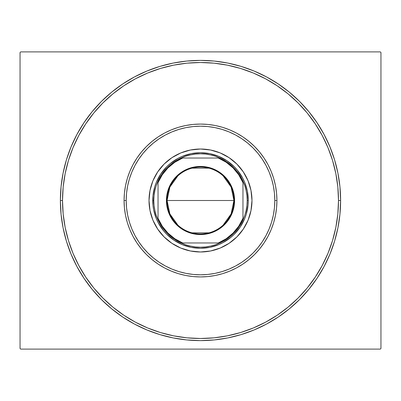 <?xml version="1.0" encoding="UTF-8"?>
<svg xmlns="http://www.w3.org/2000/svg" width="401" height="401" viewBox="0 0 401 401"><rect width="100%" height="100%" fill="white"/><g stroke="black" fill="none" stroke-linecap="round" stroke-linejoin="round"><path stroke-width="0.6" d="M62.511 200.5A137.989 137.989 0 0 0 78.817 265.572A137.989 137.989 0 0 1 78.817 135.428L73.012 147.693L68.451 160.445L65.162 173.578L63.173 186.976L62.511 200.5L60.386 200.5L62.511 200.5A137.989 137.989 0 0 1 200.5 62.511A137.989 137.989 0 0 1 338.489 200.5L340.614 200.5A140.114 140.114 0 0 1 200.5 340.614A140.114 140.114 0 0 1 60.386 200.5L61.062 214.234L63.077 227.833L66.421 241.171L71.052 254.119L76.932 266.55L83.999 278.344L92.19 289.387L101.423 299.577L111.613 308.81L122.656 317.001L134.45 324.068L146.881 329.948L159.829 334.579L173.167 337.923L186.766 339.938L200.5 340.614L214.234 339.938L227.833 337.923L241.171 334.579L254.119 329.948L266.55 324.068L278.344 317.001L289.387 308.81L299.577 299.577L308.81 289.387L317.001 278.344L324.068 266.55L329.948 254.119L334.579 241.171L337.923 227.833L339.938 214.234L340.614 200.5L339.938 186.766L337.923 173.167L334.579 159.829L329.948 146.881L324.068 134.45L317.001 122.656L308.81 111.613L299.577 101.423L289.387 92.19L278.344 83.999L266.55 76.932L254.119 71.052L241.171 66.421L227.833 63.077L214.234 61.062L200.5 60.386L186.766 61.062L173.167 63.077L159.829 66.421L146.881 71.052L134.45 76.932L122.656 83.999L111.613 92.19L101.423 101.423L92.19 111.613L83.999 122.656L76.932 134.45L71.052 146.881L66.421 159.829L63.077 173.167L61.062 186.766L60.386 200.5A140.114 140.114 0 0 1 200.5 60.386A140.114 140.114 0 0 1 340.614 200.5L338.489 200.5A137.989 137.989 0 0 1 322.183 265.572A137.989 137.989 0 0 0 322.183 135.428A137.989 137.989 0 0 1 200.5 338.489A137.989 137.989 0 0 1 62.511 200.5L63.173 214.024L65.162 227.422L68.451 240.555L73.012 253.307L78.802 265.547L85.764 277.166L93.829 288.038L102.927 298.073L112.962 307.171L123.914 315.286A137.989 137.989 0 0 1 85.714 277.086A137.989 137.989 0 0 0 123.914 315.286L135.453 322.198L147.693 327.988L160.445 332.549L173.578 335.837L186.976 337.827L200.5 338.489L214.024 337.827L227.422 335.837L240.555 332.549L253.307 327.988L265.547 322.198L277.166 315.236L288.038 307.171L298.073 298.073L307.171 288.038L315.286 277.086A137.989 137.989 0 0 1 277.086 315.286A137.989 137.989 0 0 0 315.286 277.086L322.198 265.547L327.988 253.307L332.549 240.555L335.837 227.422L337.827 214.024L338.489 200.5L337.827 186.976L335.837 173.578L332.549 160.445L327.988 147.693L322.198 135.453L315.236 123.834L307.171 112.962L298.073 102.927L288.038 93.829L277.086 85.714A137.989 137.989 0 0 1 315.286 123.914A137.989 137.989 0 0 0 277.086 85.714L265.547 78.802L253.307 73.012L240.555 68.451L227.422 65.162L214.024 63.173L200.5 62.511L186.976 63.173L173.578 65.162L160.445 68.451L147.693 73.012L135.453 78.802L123.834 85.764L112.962 93.829L102.927 102.927L93.829 112.962L85.714 123.914A137.989 137.989 0 0 1 123.914 85.714A137.989 137.989 0 0 0 85.714 123.914L78.817 135.428A137.989 137.989 0 0 0 62.511 200.5M135.428 322.183A137.989 137.989 0 0 0 265.572 322.183A137.989 137.989 0 0 1 135.428 322.183L135.428 322.183M380.313 51.894L20.687 51.894L380.313 51.894L380.95 52.531L380.95 348.469L380.95 52.531L380.313 51.894M20.687 349.106L380.313 349.106L20.687 349.106L20.05 348.469L20.05 52.531L20.05 348.469L20.687 349.106M380.95 348.469L380.313 349.106L380.95 348.469M20.05 52.531L20.687 51.894L20.05 52.531M135.428 78.817A137.989 137.989 0 0 1 265.572 78.817L265.572 78.817A137.989 137.989 0 0 0 135.428 78.817M276.926 200.5L274.805 200.5A74.305 74.305 0 0 1 200.5 274.805A74.305 74.305 0 0 1 126.195 200.5L124.074 200.5A76.426 76.426 0 0 0 200.5 276.926A76.426 76.426 0 0 0 276.926 200.5A76.426 76.426 0 0 1 200.5 276.926A76.426 76.426 0 0 1 124.074 200.5A76.426 76.426 0 0 1 200.5 124.074A76.426 76.426 0 0 1 276.926 200.5L276.56 207.989L275.457 215.412L273.637 222.685L271.106 229.748L267.903 236.525L264.043 242.961L259.577 248.986L254.54 254.54L248.986 259.577L242.961 264.043L236.525 267.903L229.748 271.106L222.685 273.637L215.412 275.457L207.989 276.56L200.5 276.926L193.011 276.56L185.588 275.457L178.315 273.637L171.252 271.106L164.475 267.903L158.039 264.043L152.014 259.577L146.46 254.54L141.423 248.986L136.957 242.961L133.097 236.525L129.894 229.748L127.363 222.685L125.543 215.412L124.44 207.989L124.074 200.5L124.44 193.011L125.543 185.588L127.363 178.315L129.894 171.252L133.097 164.475L136.957 158.039L141.423 152.014L146.46 146.46L152.014 141.423L158.039 136.957L164.475 133.097L171.252 129.894L178.315 127.363L185.588 125.543L193.011 124.44L200.5 124.074L207.989 124.44L215.412 125.543L222.685 127.363L229.748 129.894L236.525 133.097L242.961 136.957L248.986 141.423L254.54 146.46L259.577 152.014L264.043 158.039L267.903 164.475L271.106 171.252L273.637 178.315L275.457 185.588L276.56 193.011L276.926 200.5A76.426 76.426 0 0 0 200.5 124.074A76.426 76.426 0 0 0 124.074 200.5L126.195 200.5L126.556 207.783L127.623 214.996L129.398 222.069L131.854 228.936L134.972 235.527L138.721 241.783L143.062 247.638L147.959 253.041L153.362 257.938L159.217 262.279L165.473 266.028L172.064 269.146L178.931 271.602L186.004 273.377L193.217 274.444L200.5 274.805L207.783 274.444L214.996 273.377L222.069 271.602L228.936 269.146L235.527 266.028L241.783 262.279L247.638 257.938L253.041 253.041L257.938 247.638L262.279 241.783L266.028 235.527L269.146 228.936L271.602 222.069L273.377 214.996L274.444 207.783L274.805 200.5L274.444 193.217L273.377 186.004L271.602 178.931L269.146 172.064L266.028 165.473L262.279 159.217L257.938 153.362L253.041 147.959L247.638 143.062L241.783 138.721L235.527 134.972L228.936 131.854L222.069 129.398L214.996 127.623L207.783 126.556L200.5 126.195L193.217 126.556L186.004 127.623L178.931 129.398L172.064 131.854L165.473 134.972L159.217 138.721L153.362 143.062L147.959 147.959L143.062 153.362L138.721 159.217L134.972 165.473L131.854 172.064L129.398 178.931L127.623 186.004L126.556 193.217L126.195 200.5A74.305 74.305 0 0 1 200.5 126.195A74.305 74.305 0 0 1 274.805 200.5L276.926 200.5M251.983 200.5A51.483 51.483 0 0 1 200.5 251.983A51.483 51.483 0 0 1 149.017 200.5L150.009 190.455L152.936 180.801L157.693 171.899L164.099 164.099L171.899 157.693L180.801 152.936L190.455 150.009L200.5 149.017L210.545 150.009L220.199 152.936L229.101 157.693L236.901 164.099L243.307 171.899L248.064 180.801L250.991 190.455L251.983 200.5L250.991 210.545L248.064 220.199L243.307 229.101L236.901 236.901L229.101 243.307L220.199 248.064L210.545 250.991L200.5 251.983L190.455 250.991L180.801 248.064L171.899 243.307L164.099 236.901L157.693 229.101L152.936 220.199L150.009 210.545L149.017 200.5A51.483 51.483 0 0 1 200.5 149.017A51.483 51.483 0 0 1 251.983 200.5A51.483 51.483 0 0 0 249.773 185.593M249.753 185.523A51.483 51.483 0 0 0 215.477 151.247M215.407 151.227A51.483 51.483 0 0 0 185.593 151.227M185.523 151.247A51.483 51.483 0 0 0 151.247 185.523M151.227 185.593A51.483 51.483 0 0 0 150.014 190.435M332.549 160.445L327.988 147.693L332.549 160.445M160.445 68.451L147.693 73.012L160.445 68.451M68.451 240.555L73.012 253.307L68.451 240.555M240.555 332.549L253.307 327.988L240.555 332.549M152.961 205.182L153.653 209.818L152.961 205.182L152.961 195.818L152.736 200.5A47.764 47.764 0 0 0 200.5 248.264A47.764 47.764 0 0 0 248.264 200.5L248.039 205.182L248.264 200.5L247.206 200.5A46.706 46.706 0 0 1 242.961 219.959L244.8 215.292L246.129 210.46L246.936 205.507L247.206 200.5L246.936 195.493L246.129 190.54L244.8 185.708L242.961 181.041A46.706 46.706 0 0 1 247.206 200.5L248.264 200.5A47.764 47.764 0 0 1 200.5 248.264A47.764 47.764 0 0 1 152.736 200.5A47.764 47.764 0 0 1 200.5 152.736A47.764 47.764 0 0 1 248.264 200.5A47.764 47.764 0 0 0 200.5 152.736A47.764 47.764 0 0 0 152.736 200.5L153.794 200.5L152.736 200.5M195.818 248.039L200.5 248.264L191.182 247.347L182.219 244.63L173.964 240.214L166.726 234.274L163.578 230.801L158.375 223.016L156.37 218.781L153.653 209.818M205.182 248.039L209.818 247.347L200.5 248.264M248.039 195.818L247.347 191.182L248.264 200.5M205.182 152.961L200.5 152.736L209.818 153.653L218.781 156.37L227.036 160.786L234.274 166.726L237.422 170.199L242.625 177.984L244.63 182.219L247.347 191.182M195.818 152.961L191.182 153.653L200.5 152.736M149.017 200.5A51.483 51.483 0 0 0 151.227 215.407M151.247 215.477A51.483 51.483 0 0 0 185.523 249.753M185.593 249.773A51.483 51.483 0 0 0 215.407 249.773M215.477 249.753A51.483 51.483 0 0 0 249.753 215.477M249.773 215.407A51.483 51.483 0 0 0 250.986 210.565M240.294 167.839L236.901 164.099M224.771 155.097L220.199 152.936M167.839 160.706L164.099 164.099M155.097 176.229L152.936 180.801M160.706 233.161L164.099 236.901M176.229 245.903L180.801 248.064M233.161 240.294L236.901 236.901M245.903 224.771L248.064 220.199M248.039 205.182L246.209 214.365L244.63 218.781L240.214 227.036L234.274 234.274L230.801 237.422L223.016 242.625L218.781 244.63L209.818 247.347M152.961 195.818L154.791 186.635L156.37 182.219L160.786 173.964L166.726 166.726L170.199 163.578L177.984 158.375L182.219 156.37L191.182 153.653M223.131 175.889L231.116 187.061L233.938 200.5A33.438 33.438 0 0 0 200.5 167.062A33.438 33.438 0 0 0 167.062 200.5L166.425 200.5A34.075 34.075 0 0 1 200.5 166.425A34.075 34.075 0 0 1 234.575 200.5L167.062 200.5A33.438 33.438 0 0 1 200.5 167.062A33.438 33.438 0 0 1 233.938 200.5L231.116 213.939L223.131 225.111M177.869 225.111L169.884 213.939L167.062 200.5L169.884 187.061L177.869 175.889M192.059 168.149L208.941 168.149M219.959 242.961A46.706 46.706 0 0 1 181.041 242.961L185.708 244.8L190.54 246.129L195.493 246.936L200.5 247.206L205.507 246.936L210.46 246.129L215.292 244.8L219.959 242.961A46.706 46.706 0 0 0 242.961 219.959L242.961 181.041A46.706 46.706 0 0 0 219.959 158.039L215.292 156.2L210.46 154.871L205.507 154.064L200.5 153.794L195.493 154.064L190.54 154.871L185.708 156.2L181.041 158.039A46.706 46.706 0 0 1 219.959 158.039L181.041 158.039A46.706 46.706 0 0 0 158.039 181.041L156.2 185.708L154.871 190.54L154.064 195.493L153.794 200.5L154.064 205.507L154.871 210.46L156.2 215.292L158.039 219.959A46.706 46.706 0 0 1 158.039 181.041L158.039 219.959A46.706 46.706 0 0 0 181.041 242.961L219.959 242.961A46.706 46.706 0 0 0 242.961 219.959L242.961 182.625L238.73 174.796L233.076 167.924L226.204 162.27L218.375 158.039L182.625 158.039L174.796 162.27L167.924 167.924L162.27 174.796L158.039 182.625L158.039 218.375L162.27 226.204L167.924 233.076L174.796 238.73L182.625 242.961L218.375 242.961L226.204 238.73L233.076 233.076L238.73 226.204L242.961 218.375A46.07 46.07 0 0 1 218.375 242.961L219.959 242.961M154.791 186.635L156.37 182.219M214.365 154.791L218.781 156.37M246.209 214.365L244.63 218.781M186.635 246.209L182.219 244.63M166.425 200.5L167.082 193.853L169.021 187.462L172.169 181.568L176.405 176.405L181.568 172.169L187.462 169.021L193.853 167.082L200.5 166.425L207.147 167.082L210.39 167.894L216.56 170.45L219.432 172.169L224.595 176.405L228.831 181.568L230.55 184.44L233.106 190.61L234.41 197.162L234.41 203.838L233.106 210.39L231.978 213.538L228.831 219.432L224.595 224.595L222.114 226.841L216.56 230.55L210.39 233.106L207.147 233.918L200.5 234.575L193.853 233.918L190.61 233.106L184.44 230.55L181.568 228.831L176.405 224.595L172.169 219.432L169.021 213.538L167.082 207.147L166.425 200.5L233.938 200.5A33.438 33.438 0 0 1 200.5 233.938A33.438 33.438 0 0 1 167.062 200.5A33.438 33.438 0 0 0 200.5 233.938A33.438 33.438 0 0 0 233.938 200.5L234.575 200.5A34.075 34.075 0 0 1 200.5 234.575A34.075 34.075 0 0 1 166.425 200.5M158.039 181.041A46.706 46.706 0 0 1 181.041 158.039L182.625 158.039A46.07 46.07 0 0 0 158.039 182.625L158.039 181.041M219.959 158.039A46.706 46.706 0 0 1 242.961 181.041L242.961 182.625A46.07 46.07 0 0 0 218.375 158.039L219.959 158.039M181.041 242.961A46.706 46.706 0 0 1 158.039 219.959L158.039 218.375A46.07 46.07 0 0 0 182.625 242.961L181.041 242.961M208.941 232.851L192.059 232.851"/></g></svg>

